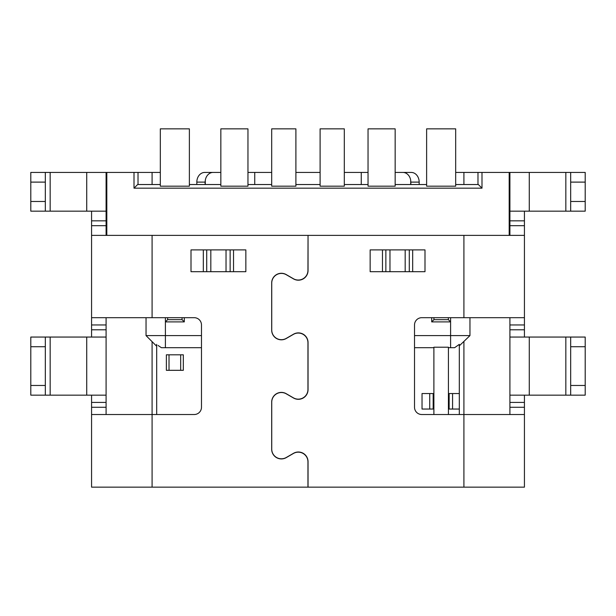 <?xml version="1.0" encoding="UTF-8"?>
<svg xmlns="http://www.w3.org/2000/svg" width="616" height="616" viewBox="0 0 616 616"><rect width="100%" height="100%" fill="white"/><g stroke="black" fill="none" stroke-linecap="round" stroke-linejoin="round"><path stroke-width="0.92" d="M382.474 271.687L382.474 249.896L385.862 249.896L385.862 271.687M409.286 271.687L409.286 249.896L412.674 249.896L412.674 271.687M524.432 337.052L524.432 235.374L91.568 235.374L91.568 225.687L106.091 225.687L106.091 235.374M226.034 271.687L226.034 249.896L210.818 249.896L210.818 271.687M473.257 235.374L509.186 235.374L509.186 172.426L477.978 172.426L477.978 184.531M524.432 395.156L524.432 487.148L308.046 487.148L308.046 461.684A9.687 9.687 0 0 0 293.524 453.299L286.263 457.495A9.687 9.687 0 0 1 271.733 449.11L271.733 402.21A9.687 9.687 0 0 1 286.263 393.824L293.524 398.013A9.687 9.687 0 0 0 308.046 389.628L308.046 342.573A9.687 9.687 0 0 0 293.524 334.188L286.263 338.384A9.687 9.687 0 0 1 271.733 329.999L271.733 283.098A9.687 9.687 0 0 1 286.263 274.713L293.524 278.902A9.687 9.687 0 0 0 308.046 270.516L308.046 235.374L307.954 270.355A9.687 9.687 0 0 1 293.424 278.74L286.209 274.574A9.687 9.687 0 0 0 271.687 282.96L271.687 330.137A9.687 9.687 0 0 0 286.209 338.523L293.424 334.357A9.687 9.687 0 0 1 307.954 342.742L307.954 389.466A9.687 9.687 0 0 1 293.424 397.851L286.209 393.686A9.687 9.687 0 0 0 271.687 402.071L271.687 449.249A9.687 9.687 0 0 0 286.209 457.634L293.424 453.468A9.687 9.687 0 0 1 307.954 461.854L307.954 487.148L91.568 487.148L91.568 414.522L194.217 414.522A7.261 7.261 0 0 0 201.478 407.261L201.478 324.948A7.261 7.261 0 0 0 194.217 317.687L91.568 317.687L91.568 235.374M142.743 235.374L106.814 235.374L106.814 172.426L134.003 172.426L134.003 188.173L137.645 184.531L160.322 184.531M245.846 271.687L191.006 271.687L191.006 249.896L245.846 249.896L245.846 271.687M91.568 211.165L91.568 225.687M91.568 317.687L91.568 337.052M91.568 395.156L91.568 414.522M524.432 235.374L524.432 211.165M524.432 414.522L421.783 414.522A7.261 7.261 0 0 1 414.522 407.261L414.522 324.948A7.261 7.261 0 0 1 421.783 317.687L524.432 317.687M370.154 249.896L424.994 249.896L424.994 271.687L370.154 271.687L370.154 249.896M106.091 225.687L106.091 172.426L160.322 172.426M254.739 184.531L254.739 172.426L271.687 172.426M295.896 172.426L320.104 172.426M344.313 172.426L361.261 172.426L361.261 184.531M455.678 172.426L585.2 172.426L585.2 182.113L570.678 182.113L570.678 211.165L509.909 211.165L509.909 235.374M45.322 395.156L45.322 337.052L30.8 337.052L30.8 395.156L106.091 395.156L106.091 337.052L106.091 414.522M86.725 395.156L86.725 337.052L106.091 337.052L106.091 317.687M86.725 337.052L45.322 337.052M45.322 211.165L45.322 172.426L30.8 172.426L30.8 211.165L106.091 211.165M106.091 172.426L45.322 172.426M220.844 172.426L213.09 172.426A9.687 7.931 -90 0 0 205.297 180.326L205.297 184.531M254.739 172.426L247.963 172.426M213.09 172.426L204.758 172.426A9.687 7.931 90 0 0 196.827 182.113L196.827 184.531M419.173 184.531L419.173 182.113A9.687 7.931 -90 0 0 411.242 172.426L395.156 172.426M368.037 172.426L361.261 172.426M402.91 172.426A9.687 7.931 90 0 1 410.703 180.326L410.903 184.531M410.703 184.531L410.703 180.326M481.997 172.426L481.997 188.173L478.355 184.531L455.678 184.531M481.997 188.173L134.003 188.173M138.023 184.531L138.023 172.426L134.003 172.426M426.626 184.531L395.156 184.531M368.037 184.531L344.313 184.531M320.104 184.531L295.896 184.531M271.687 184.531L247.963 184.531M220.844 184.531L189.374 184.531M160.322 186.178L189.374 186.178L189.374 128.852L160.322 128.852L160.322 186.178M426.626 186.178L455.678 186.178L455.678 128.852L426.626 128.852L426.626 186.178M368.037 186.178L395.156 186.178L395.156 128.852L368.037 128.852L368.037 186.178M320.104 186.178L344.313 186.178L344.313 128.852L320.104 128.852L320.104 186.178M271.687 186.178L295.896 186.178L295.896 128.852L271.687 128.852L271.687 186.178M220.844 186.178L247.963 186.178L247.963 128.852L220.844 128.852L220.844 186.178M205.097 184.531L205.097 182.113L196.827 182.113M205.297 180.326L205.097 182.113M570.678 172.426L570.678 182.113M570.678 211.165L585.2 211.165L585.2 182.113M570.678 337.052L570.678 395.156L585.2 395.156L585.2 337.052L509.909 337.052L509.909 395.156L509.909 317.687M509.909 211.165L509.909 172.426M529.275 337.052L529.275 395.156L509.909 395.156L509.909 414.522M529.275 395.156L570.678 395.156M469.962 317.687L469.962 335.597L459.313 345.838M454.608 347.701L459.313 344.359L454.608 347.701L448.417 347.701M201.478 347.701L161.392 347.701L158.073 345.46M156.687 414.522L156.687 344.359L156.687 346.254L146.038 335.597L146.038 317.687M459.313 414.522L459.313 409.047L449.141 409.047L449.141 393.555L459.313 393.555L459.313 344.359M166.374 354.816L166.374 370.316L183.322 370.316L183.322 354.816L166.374 354.816M433.163 393.555L422.029 393.555L422.029 409.047L433.163 409.047L433.163 393.555M169.015 354.816L169.015 370.316M180.68 370.316L180.68 354.816M429.737 409.047L429.737 393.555M433.887 347.701L414.522 347.701M433.887 414.522L433.887 347.216L448.417 347.216L448.417 414.522M146.038 335.597L201.478 335.597M414.522 335.597L469.962 335.597M165.404 317.687L165.404 321.891L184.292 321.891L184.292 317.687M448.371 317.687L448.371 319.666L450.596 321.891L431.708 321.891L431.708 317.687M182.066 317.687L182.066 319.666L184.292 321.891M165.404 347.701L165.404 321.891L167.629 319.666L182.066 319.666M167.629 319.666L167.629 317.687M450.596 347.701L450.596 317.687M431.708 321.891L433.933 319.666L448.371 319.666M433.933 319.666L433.933 317.687M459.313 393.555L459.313 409.047M452.567 393.555L452.567 409.047M206.714 271.687L206.714 249.896M152.09 341.649L152.09 487.148M152.09 235.374L152.09 317.687M463.91 487.148L463.91 341.649M463.91 317.687L463.91 235.374M389.966 249.896L389.966 271.687M405.182 271.687L405.182 249.896M152.09 172.426L152.09 184.531M463.91 184.531L463.91 172.426M91.568 407.261L106.091 407.261M106.091 402.417L91.568 402.417M45.322 346.739L30.8 346.739M30.8 385.47L45.322 385.47M91.568 329.791L106.091 329.791M106.091 324.948L91.568 324.948M50.166 337.052L50.166 395.156M106.091 220.844L91.568 220.844M45.322 182.113L30.8 182.113M30.8 201.478L45.322 201.478M419.173 182.113L410.903 182.113M570.678 201.478L585.2 201.478M524.432 220.844L509.909 220.844M529.275 172.426L529.275 211.165M565.835 211.165L565.835 172.426M509.909 225.687L524.432 225.687M524.432 324.948L509.909 324.948M509.909 329.791L524.432 329.791M570.678 385.47L585.2 385.47M585.2 346.739L570.678 346.739M524.432 402.417L509.909 402.417M509.909 407.261L524.432 407.261M565.835 395.156L565.835 337.052M86.725 211.165L86.725 172.426M50.166 172.426L50.166 211.165M233.526 271.687L233.526 249.896M230.138 249.896L230.138 271.687M203.326 249.896L203.326 271.687"/></g></svg>
